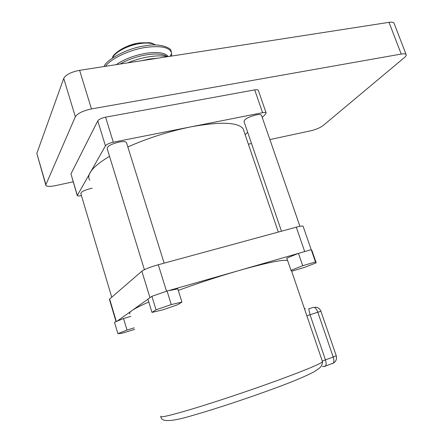 <?xml version="1.0" encoding="UTF-8"?>
<svg xmlns="http://www.w3.org/2000/svg" width="443" height="443" viewBox="0 0 443 443"><rect width="100%" height="100%" fill="white"/><g stroke="black" fill="none" stroke-linecap="round" stroke-linejoin="round"><path stroke-width="0.66" d="M127.65 46.155L136.217 43.575M261.564 115.512L261.436 115.141C260.811 114.427 259.039 114.344 256.126 114.887C248.34 116.963 244.309 119.206 244.038 121.609L281.471 231.213M126.587 142.956L126.427 142.452C125.502 141.467 123.016 141.339 118.962 142.081C111.032 144.086 107.106 146.279 107.178 148.654L144.39 269.687M92.194 188.231L90.743 188.519C84.192 190.235 80.897 191.935 80.847 193.608L111.741 297.22M290.973 270.341L292.153 271.083L304.634 267.356L316.208 262.826L315.471 261.929L302.713 265.722L290.973 270.341L286.804 258.097L298.344 253.413L238.472 270.695C218.405 276.521 198.337 283.083 178.269 290.386M148.804 302.021C140.431 305.687 134.766 308.572 131.804 310.687C129.589 312.282 129.002 313.339 130.026 313.871M262.25 117.484L265.717 113.973L266.11 112.86C265.689 112.384 264.521 112.323 262.605 112.683L191.166 126.803C169.226 131.272 148.117 137.989 127.839 146.96M109.537 156.324C99.348 162.409 92.88 167.842 90.139 172.615C88.445 175.649 88.323 178.191 89.785 180.235M77.193 195.38L70.958 173.894L97.77 120.9C98.944 119.3 101.541 118.054 105.567 117.173L254.697 89.874C256.613 89.547 257.793 89.647 258.23 90.184L258.324 90.455M244.11 131.671L243.08 128.642C237.725 122.152 220.42 121.543 191.166 126.803L113.308 142.197C109.271 143.122 106.647 144.34 105.434 145.847L77.254 195.584C77.735 196.061 79.136 196.077 81.451 195.629M245.173 134.783L247.67 132.252M287.618 260.495C282.811 259.388 266.426 262.788 238.472 270.695L167.072 291.057L151.894 296.306L147.923 299.136L151.988 312.409L162.758 309.867L177.493 304.806L181.946 302.109L177.776 288.825L170.162 290.414M147.934 299.18L117.057 321.197L114.493 322.255L117.888 333.673L121.836 333.308L134.7 329.376M304.695 251.569L296.278 227.181L158.284 264.742L166.529 291.25M296.278 227.181C300.155 226.151 302.414 225.814 303.056 226.168L303.134 226.395M149.972 297.674L141.849 271.194L109.637 299.036L116.321 321.502M141.849 271.194C144.662 269.233 150.138 267.085 158.284 264.742M130.785 316.374L123.547 318.523L117.057 321.197M116.038 321.618L109.46 299.518L109.637 299.036M134.235 327.842L126.997 330.046L123.547 318.523M126.997 330.046L117.888 333.673M181.946 302.109L171.275 304.568L167.072 291.057M171.275 304.568L156.041 309.807L151.894 296.306M156.041 309.807L151.988 312.409M316.208 262.826L312.033 250.793L311.219 249.686L298.344 253.413M315.471 261.929L303.056 226.168M302.713 265.722L298.466 253.363M308.754 308.843L310.034 314.785L325.433 359.866L333.219 357.064L317.814 312.226L306.861 315.781M269.892 139.567L310.925 130.751C316.053 129.5 320.128 127.761 323.146 125.535L404.398 57.579C405.971 56.244 406.541 55.22 406.109 54.5C405.522 53.753 403.894 53.603 401.214 54.057L91.457 108.939C82.957 110.761 77.58 113.375 75.332 116.769L63.737 78.4C65.857 74.684 71.151 71.993 79.618 70.321L389.009 22.338C391.695 21.945 393.345 22.183 393.971 23.047L394.137 23.468M45.806 185.058L36.824 153.416L45.9 184.648L75.332 116.769M63.737 78.4L36.824 153.416M45.9 184.648L45.934 185.501C47.074 186.63 50.22 186.68 55.381 185.65L73.167 181.829M251.519 143.515L248.379 144.191M116.221 64.645C124.599 59.008 134.733 55.181 146.622 53.171C158.157 51.659 165.372 52.795 168.268 56.571M127.628 62.878C134.777 59.927 142.048 57.872 149.457 56.704C156.8 55.613 162.802 55.613 167.454 56.698C163.7 54.018 156.916 53.359 147.126 54.716C137.12 56.355 128.088 59.467 120.025 64.058M158.007 58.166L149.85 58.958L141.035 60.796M171.38 56.089L171.685 53.465C170.245 47.539 161.817 45.491 146.406 47.312C129.843 49.616 110.911 58.493 105.489 66.312M155.404 45.014C152.398 43.087 147.397 42.589 140.403 43.525C128.099 45.169 114.377 52.374 112.622 57.95M160.842 416.182C159.347 418.087 170.262 415.551 193.585 408.579C216.461 401.646 248.805 390.831 274.859 381.39C304.158 370.675 320.045 364.135 322.532 361.765L322.338 361.211M105.567 117.173L113.308 142.197M262.605 112.683L254.697 89.874M70.958 173.894L77.27 195.13M105.434 145.847L97.77 120.9M308.76 308.843L313.212 307.398C314.901 307.137 316.435 308.749 317.814 312.226L320.926 311.252C319.89 308.633 317.963 307.276 315.145 307.182M322.31 361.134L325.433 359.866C326.319 362.706 326.33 364.761 325.472 366.029L324.752 366.483M332.499 363.659L333.23 363.199C334.111 361.931 334.105 359.888 333.219 357.064L336.254 355.773M401.214 54.057L389.009 22.338M79.618 70.321L91.457 108.939M104.072 66.528C105.943 60.098 127.036 47.966 145.658 45.756M112.588 57.967C111.597 54.755 125.806 44.289 139.833 42.91M160.898 416.774C161.119 422.362 172.189 421.775 194.1 415.013C216.278 408.684 248.844 397.864 275.147 388.134C292.917 381.639 305.991 376.124 314.386 371.599C318.428 368.964 320.516 367.363 320.643 366.804C321.756 365.586 322.388 363.908 322.532 361.765L291.477 270.656M258.23 90.184L266.11 112.86M278.326 232.066L243.08 128.642M164.131 263.148L126.427 142.452M299.928 226.318L261.436 115.141M305.349 308.909L304.341 308.4M320.926 311.252L336.265 355.812C337.04 359.007 336.027 361.471 333.23 363.199L325.472 366.029L322.338 366.688M170.106 56.289L171.685 53.465L170.876 50.236C171.613 49.328 162.083 42.628 145.847 45.729M140.016 42.882L149.723 42.716L151.927 43.176L155.665 45.02M406.109 54.5L393.971 23.047"/></g></svg>

